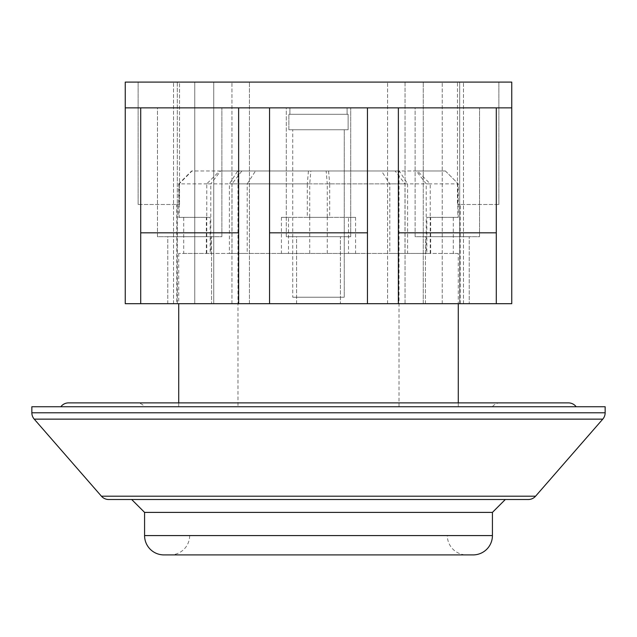 <?xml version="1.0" encoding="UTF-8"?>
<svg xmlns="http://www.w3.org/2000/svg" width="637" height="637" viewBox="0 0 637 637"><rect width="100%" height="100%" fill="white"/><g stroke="black" fill="none" stroke-linecap="round" stroke-linejoin="round"><path stroke-width="0.48" stroke-dasharray="3.19 2.39" d="M108.712 499.512L528.288 499.512M31.85 406.748L605.15 406.748M60.834 406.748L576.167 406.748L60.834 406.748M136.851 402.887L500.149 402.887L136.851 402.887A9.659 9.659 0 0 1 144.575 406.748L492.425 406.748L144.575 406.748M500.149 402.887A9.659 9.659 0 0 0 492.425 406.748M568.435 402.887L68.565 402.887M445.398 170.987L458.282 183.87L426.209 183.87L416.343 170.987L445.398 170.987L458.282 183.87L458.282 217.368L457.836 217.368L457.836 183.87M237.983 406.748L399.017 406.748L237.983 406.748L237.983 170.987L399.017 170.987L237.983 170.987M399.017 406.748L399.017 170.987M179.164 183.87L178.718 183.87L178.718 217.368L179.164 217.368L179.164 183.87L192 170.987L255.493 170.987L247.212 183.87L206.762 183.87L219.598 170.987M183.727 253.438L210.154 253.438L210.154 217.368L183.727 217.368L183.727 253.438L178.718 253.438L229.408 253.438L229.408 183.87L237.689 170.987L255.493 170.987M178.718 253.438L178.718 303.682M178.718 402.887L178.718 406.748L458.282 406.748L178.718 406.748M453.273 253.438L426.846 253.438L426.846 217.368L453.273 217.368L453.273 253.438L458.282 253.438L458.282 303.682M458.282 402.887L458.282 406.748M453.273 217.368L458.282 217.368M281.427 253.438L288.505 253.438L288.505 217.368L281.427 217.368L281.427 253.438L426.209 253.438L426.209 183.87M281.427 217.368L329.695 217.368L329.695 183.87L229.408 183.87M220.657 170.987L191.602 170.987L178.718 183.87L210.791 183.87L220.657 170.987L241.877 170.987L232.011 183.87L309.717 183.87L310.84 170.987L241.877 170.987M355.573 253.438L348.495 253.438L348.495 217.368L355.573 217.368L355.573 253.438L210.791 253.438L210.791 183.87M355.573 217.368L307.305 217.368L307.305 183.87L407.592 183.87L399.311 170.987L381.507 170.987L389.788 183.87L430.238 183.87L417.402 170.987L381.507 170.987M458.282 253.438L407.592 253.438L407.592 183.87M183.727 217.368L178.718 217.368M237.689 170.987L395.123 170.987L404.989 183.87L327.283 183.87L326.16 170.987M416.343 170.987L395.123 170.987M445 170.987L417.402 170.987M399.311 170.987L310.84 170.987M191.602 170.987L192 170.987M426.846 253.438L389.788 253.438L389.788 183.87M426.846 217.368L430.668 217.368L430.238 217.368L430.238 183.87M407.592 253.438L389.788 253.438M430.238 253.438L430.238 217.368L457.836 217.368M348.495 253.438L232.011 253.438L232.011 183.87M348.495 217.368L309.717 217.368L309.717 183.87M210.791 253.438L232.011 253.438M308.427 170.987L307.305 183.87M309.717 253.438L309.717 217.368L307.305 217.368M210.154 253.438L247.212 253.438L247.212 183.87M210.154 217.368L206.332 217.368L206.762 217.368L206.762 183.87M229.408 253.438L247.212 253.438M206.762 253.438L206.762 217.368L179.164 217.368M288.505 253.438L404.989 253.438L404.989 183.87M288.505 217.368L327.283 217.368L327.283 183.87M426.209 253.438L404.989 253.438M328.573 170.987L329.695 183.87M327.283 253.438L327.283 217.368L329.695 217.368M344.267 297.24L292.733 297.24L292.733 129.765L344.267 129.765L292.733 129.765L344.267 129.765L292.733 129.765L292.733 297.24L344.267 297.24L344.267 129.765L344.267 297.24L292.733 297.24L344.267 297.24M288.872 129.765L348.128 129.765L348.128 114.302L347.101 114.302L348.128 114.302L347.101 114.302L347.101 107.86L289.899 107.86L347.101 107.86L289.899 107.86L347.101 107.86L289.899 107.86L289.899 114.302L288.872 114.302L289.899 114.302L289.899 107.86L347.101 107.86L289.899 107.86L289.899 114.302L288.872 114.302L289.899 114.302L289.899 107.86L347.101 107.86L347.101 114.302L289.899 114.302L347.101 114.302L347.101 107.86L347.101 114.302L348.128 114.302L348.128 129.765L288.872 129.765L288.872 114.302L288.872 129.765L348.128 129.765L288.872 129.765M347.101 114.302L289.899 114.302L347.101 114.302M176.783 303.682L213.737 303.682L173.527 303.682L177.301 303.682L173.527 303.682L177.301 303.682L177.301 82.093L213.737 82.093L173.527 82.093L194.763 82.093L179.523 82.093L194.763 82.093L194.763 303.682L176.783 303.682L176.783 204.485L179.523 204.485L179.523 82.093L138.133 82.093L179.523 82.093L179.523 204.485L176.783 204.485M173.527 303.682L173.527 82.093L173.527 303.682M425.428 303.682L425.428 236.693L469.23 236.693L425.428 236.693L469.23 236.693L425.428 236.693L425.428 303.682L469.23 303.682L469.23 236.693L469.23 303.682L425.428 303.682M296.595 303.682L296.595 236.693L340.405 236.693L296.595 236.693L340.405 236.693L296.595 236.693L296.595 303.682L340.405 303.682L340.405 236.693L340.405 303.682L296.595 303.682M167.77 303.682L167.77 236.693L211.572 236.693L167.77 236.693L211.572 236.693L167.77 236.693L167.77 303.682L211.572 303.682L211.572 236.693L211.572 303.682L167.77 303.682M157.458 236.693L157.458 107.86L221.875 107.86L157.458 107.86L221.875 107.86L157.458 107.86L157.458 236.693L221.875 236.693L221.875 107.86L221.875 236.693L157.458 236.693M286.292 236.693L286.292 107.86L350.708 107.86L286.292 107.86L350.708 107.86L286.292 107.86L286.292 236.693L350.708 236.693L350.708 107.86L350.708 236.693L286.292 236.693M415.125 236.693L415.125 107.86L479.542 107.86L415.125 107.86L479.542 107.86L415.125 107.86L415.125 236.693L479.542 236.693L479.542 107.86L479.542 236.693L415.125 236.693M125.25 107.86L125.25 82.093L511.75 82.093L511.75 303.682L125.25 303.682L125.25 107.86L140.713 107.86L140.713 232.823L140.713 107.86L269.547 107.86L269.547 232.823L269.547 107.86L398.372 107.86L398.372 232.823L398.372 107.86L511.75 107.86L125.25 107.86L511.75 107.86M213.737 82.093L387.583 82.093L213.737 82.093L213.737 303.682L387.583 303.682L249.417 303.682L249.417 82.093L249.417 303.682L213.737 303.682L213.737 82.093M405.044 82.093L463.473 82.093L405.044 82.093L405.044 303.682L387.583 303.682L405.044 303.682L405.044 82.093M457.477 82.093L498.867 82.093L457.477 82.093L457.477 204.485L460.217 204.485L457.477 204.485L457.477 82.093M177.301 82.093L194.763 82.093L194.763 303.682L177.301 303.682L177.301 82.093M442.237 303.682L442.237 82.093L442.237 303.682L460.217 303.682L405.044 303.682L423.263 303.682L423.263 82.093L423.263 303.682L463.473 303.682L442.237 303.682M459.699 303.682L463.473 303.682L459.699 303.682L459.699 82.093L459.699 303.682M387.583 303.682L387.583 82.093L387.583 303.682M367.453 107.86L367.453 303.682L367.453 232.823L269.547 232.823L269.547 303.682L269.547 232.823L367.453 232.823L367.453 303.682M496.287 107.86L496.287 232.823L398.372 232.823L398.372 303.682L398.372 232.823L496.287 232.823L496.287 107.86L496.287 303.682L496.287 232.823L398.372 232.823L398.372 303.682M238.628 107.86L238.628 232.823L140.713 232.823L140.713 303.682L140.713 232.823L238.628 232.823L238.628 107.86L238.628 303.682L238.628 232.823L140.713 232.823L140.713 303.682M238.628 232.823L238.628 303.682M367.453 232.823L269.547 232.823L269.547 303.682M496.287 232.823L496.287 303.682M269.547 107.86L269.547 232.823M140.713 107.86L140.713 232.823M398.372 107.86L398.372 232.823M498.867 204.485L498.867 82.093L498.867 204.485L457.477 204.485L498.867 204.485M138.133 204.485L138.133 82.093L138.133 204.485L179.523 204.485L138.133 204.485M447.333 535.582L189.667 535.582L447.333 535.582A19.325 19.325 0 0 0 466.658 554.907L170.342 554.907L466.658 554.907M189.667 535.582A19.325 19.325 0 0 1 170.342 554.907M131.692 499.512L505.308 499.512L131.692 499.512M492.425 512.395L144.575 512.395M163.9 554.907L473.1 554.907M535.574 496.199L101.426 496.199M34.231 419.138L602.769 419.138M605.15 412.792L31.85 412.792M231.956 303.682L231.956 82.093L231.956 303.682M492.425 535.582L144.575 535.582M430.668 253.438L430.668 217.368M206.332 253.438L206.332 217.368M460.217 303.682L460.217 204.485M463.473 303.682L463.473 82.093L463.473 303.682"/><path stroke-width="0.96" d="M602.769 419.138L34.231 419.138L101.426 496.199A9.659 9.659 0 0 0 108.712 499.512L528.288 499.512A9.659 9.659 0 0 0 535.574 496.199L602.769 419.138A9.659 9.659 0 0 0 605.15 412.792L605.15 406.748L31.85 406.748L31.85 412.792L605.15 412.792M34.231 419.138A9.659 9.659 0 0 1 31.85 412.792M60.834 406.748A9.659 9.659 0 0 1 68.565 402.887L568.435 402.887A9.659 9.659 0 0 1 576.167 406.748M178.718 303.682L178.718 402.887M458.282 303.682L458.282 402.887M125.25 107.86L125.25 82.093L511.75 82.093L511.75 303.682L125.25 303.682L125.25 107.86L140.713 107.86L140.713 303.682M398.372 303.682L398.372 107.86L367.453 107.86L367.453 303.682M269.547 303.682L269.547 107.86L367.453 107.86M140.713 232.823L238.628 232.823L238.628 107.86L269.547 107.86M238.628 232.823L238.628 303.682M398.372 232.823L496.287 232.823L496.287 107.86L511.75 107.86M496.287 232.823L496.287 303.682M269.547 232.823L367.453 232.823M238.628 107.86L140.713 107.86M496.287 107.86L398.372 107.86M144.575 535.582L492.425 535.582A19.325 19.325 0 0 1 473.1 554.907L163.9 554.907A19.325 19.325 0 0 1 144.575 535.582L144.575 512.395L492.425 512.395L505.308 499.512M492.425 535.582L492.425 512.395M144.575 512.395L131.692 499.512M101.426 496.199L535.574 496.199"/></g></svg>
